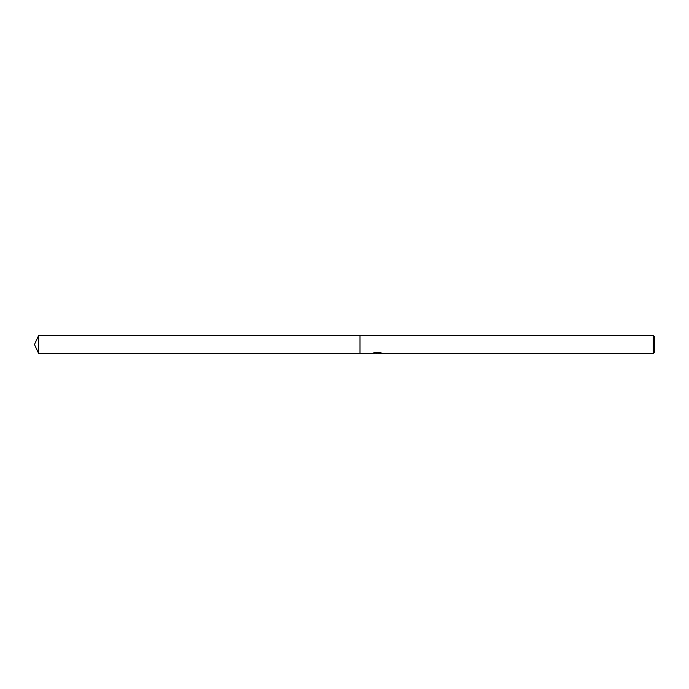 <?xml version="1.0" encoding="UTF-8"?>
<svg xmlns="http://www.w3.org/2000/svg" width="689" height="689" viewBox="0 0 689 689"><rect width="100%" height="100%" fill="white"/><g stroke="black" fill="none" stroke-linecap="round" stroke-linejoin="round"><path stroke-width="1.03" d="M377.968 353.268L375.436 353.276M377.055 353.491L376.392 353.491M653.31 353.491L653.31 335.509L654.55 336.749L654.55 352.251L653.31 353.491L378.537 353.491L381.06 352.846M373.671 352.837L377.615 353.078L372.31 353.491L360.002 353.491L360.002 335.509L653.31 335.509M377.615 353.078L373.154 353.078M372.697 353.293L375.402 352.243M374.609 352.475L380.113 352.475M379.312 352.243L382.016 353.293M382.283 353.25C377.632 353.302 377.632 353.362 382.283 353.423M375.565 353.268L377.184 353.121M34.45 344.5L38.644 335.509L360.002 335.509L360.002 353.491L38.644 353.491L34.45 344.5M38.644 353.491L38.644 335.509M377.271 353.268L378.476 353.268"/></g></svg>
